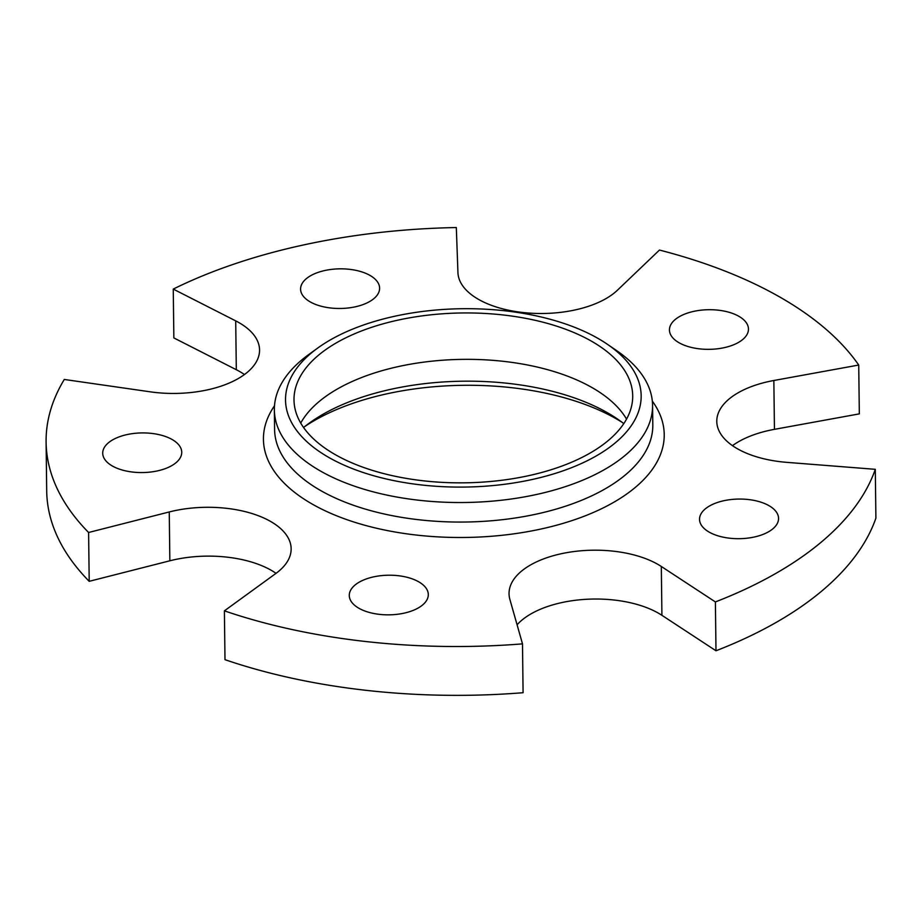 <?xml version="1.0" encoding="UTF-8"?>
<svg xmlns="http://www.w3.org/2000/svg" width="922" height="922" viewBox="0 0 922 922"><rect width="100%" height="100%" fill="white"/><g stroke="black" fill="none" stroke-linecap="round" stroke-linejoin="round"><path stroke-width="1.38" d="M715.991 650.771L715.391 601.928L661.316 566.477L661.915 615.308L715.991 650.771A417.758 209.513 -0.7 0 0 875.9 518.152L875.301 469.321L786.858 462.36A84.686 42.47 -0.7 0 1 716.786 421.435A84.686 42.47 -0.7 0 1 773.846 380.498L858.728 365.043A417.758 209.513 -0.7 0 0 659.461 250.058L617.417 290.223A84.686 42.47 -0.7 0 1 522.901 312.512A84.686 42.47 -0.7 0 1 457.934 272.555L456.321 227.55A417.758 209.513 -0.7 0 0 173.255 289.093L173.855 337.925L236.309 369.71L235.709 320.879L173.255 289.093M661.316 566.477A84.686 42.47 -0.7 0 0 566.581 552.681A84.686 42.47 -0.7 0 0 509.048 593.699A84.686 42.47 -0.7 0 0 509.878 599.404L522.497 643.867L523.085 692.71A417.758 209.513 -0.7 0 1 316.073 683.018A417.758 209.513 -0.7 0 1 224.991 659.679L224.392 610.848A417.758 209.513 -0.7 0 0 315.474 634.186A417.758 209.513 -0.7 0 0 522.497 643.867M661.915 615.308A84.686 42.47 -0.7 0 0 517.081 624.793M276.047 573.334A84.686 42.47 -0.7 0 0 169.844 560.795L89.204 581.321L88.604 532.49A417.758 209.513 -0.7 0 1 46.1 442.064A417.758 209.513 -0.7 0 1 64.286 379.461L150.159 391.815A84.686 42.47 -0.7 0 0 259.555 349.934A84.686 42.47 -0.7 0 0 235.709 320.879M46.1 442.064L46.699 490.907A417.758 209.513 -0.7 0 0 89.204 581.321M244.445 374.539A84.686 42.47 -0.7 0 0 236.309 369.71M773.846 380.498L774.445 429.341L859.327 413.874L858.728 365.043M774.445 429.341A84.686 42.47 -0.7 0 0 732.483 445.66M622.166 422.368A200.408 100.51 -0.7 0 0 535.59 391.193A200.408 100.51 -0.7 0 0 305.182 426.241M623.791 423.613A189.114 94.851 -0.7 0 0 617.717 419.176A189.114 94.851 -0.7 0 0 531.464 386.756A189.114 94.851 -0.7 0 0 309.538 422.944A189.114 94.851 -0.7 0 0 303.58 427.52M403.202 477.85A169.36 84.939 -0.7 0 0 632.699 395.826A169.36 84.939 -0.7 0 0 523.489 317.94A169.36 84.939 -0.7 0 0 294.003 399.964A169.36 84.939 -0.7 0 0 403.202 477.85M626.534 419.107A169.36 84.939 -0.7 0 0 524.053 364.34A169.36 84.939 -0.7 0 0 300.722 423.083M526.497 313.941A177.831 89.18 -0.7 0 0 317.825 347.974A177.831 89.18 -0.7 0 0 400.194 481.849A177.831 89.18 -0.7 0 0 604.394 450.916A177.831 89.18 -0.7 0 0 607.61 344.436A177.831 89.18 -0.7 0 0 526.497 313.941M317.825 347.974L308.709 354.567A189.114 94.851 -0.7 0 0 274.364 409.967A189.114 94.851 -0.7 0 0 396.31 496.946A189.114 94.851 -0.7 0 0 652.569 405.346A189.114 94.851 -0.7 0 0 616.887 350.798L607.61 344.436M725.683 500.346A39.519 19.823 -0.7 0 0 699.533 519.351A39.519 19.823 -0.7 0 0 752.421 537.399A39.519 19.823 -0.7 0 0 778.56 518.383A39.519 19.823 -0.7 0 0 725.683 500.346M363.107 580.203A39.519 19.823 -0.7 0 0 349.277 595.508A39.519 19.823 -0.7 0 0 372.373 613.199A39.519 19.823 -0.7 0 0 414.485 609.845A39.519 19.823 -0.7 0 0 428.304 594.54A39.519 19.823 -0.7 0 0 405.207 576.849A39.519 19.823 -0.7 0 0 363.107 580.203M119.053 436.901A39.519 19.823 -0.7 0 0 102.711 453.232A39.519 19.823 -0.7 0 0 124.366 470.589A39.519 19.823 -0.7 0 0 165.407 468.583A39.519 19.823 -0.7 0 0 181.738 452.264A39.519 19.823 -0.7 0 0 160.082 434.896A39.519 19.823 -0.7 0 0 119.053 436.901M310.345 275.885A39.519 19.823 -0.7 0 0 300.584 289.139A39.519 19.823 -0.7 0 0 326.319 307.36A39.519 19.823 -0.7 0 0 369.849 301.425A39.519 19.823 -0.7 0 0 379.61 288.171A39.519 19.823 -0.7 0 0 353.875 269.95A39.519 19.823 -0.7 0 0 310.345 275.885M683.26 314.702A39.519 19.823 -0.7 0 0 669.441 330.007A39.519 19.823 -0.7 0 0 692.537 347.698A39.519 19.823 -0.7 0 0 734.65 344.344A39.519 19.823 -0.7 0 0 748.468 329.039A39.519 19.823 -0.7 0 0 725.372 311.348A39.519 19.823 -0.7 0 0 683.26 314.702M169.844 560.795L169.256 511.952A84.686 42.47 -0.7 0 1 291.145 548.728A84.686 42.47 -0.7 0 1 275.851 573.472L224.392 610.848M169.256 511.952L88.604 532.49M715.391 601.928A417.758 209.513 -0.7 0 0 875.301 469.321M274.502 405.749A200.408 100.51 -0.7 0 0 392.657 531.579A200.408 100.51 -0.7 0 0 604.325 507.354A200.408 100.51 -0.7 0 0 652.338 401.128M274.364 409.967L274.595 429.502A189.114 94.851 -0.7 0 0 396.552 516.481A189.114 94.851 -0.7 0 0 652.811 424.881L652.569 405.346"/></g></svg>
